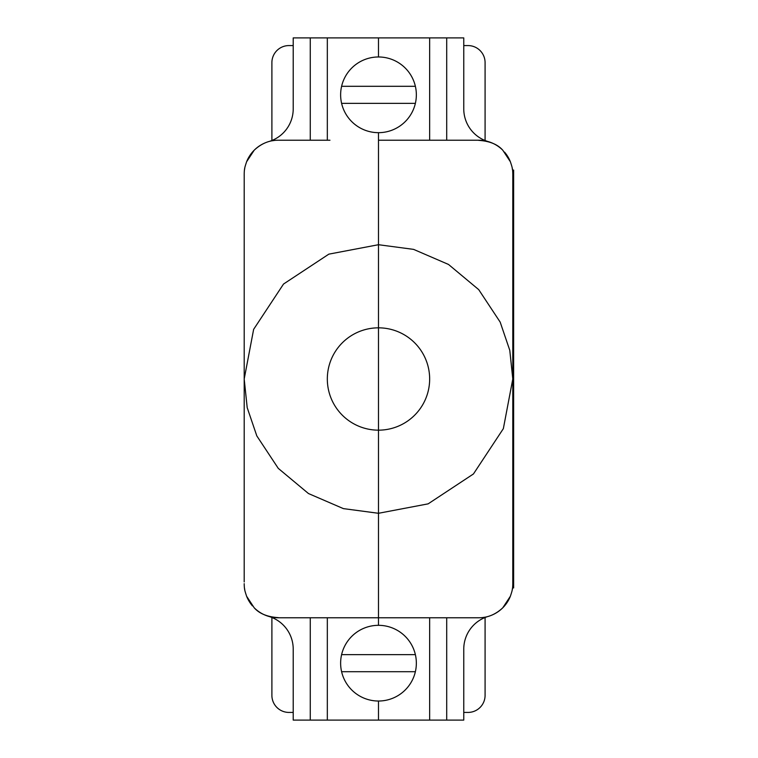 <?xml version="1.0" encoding="UTF-8"?>
<svg xmlns="http://www.w3.org/2000/svg" width="758" height="758" viewBox="0 0 758 758"><rect width="100%" height="100%" fill="white"/><g stroke="black" fill="none" stroke-linecap="round" stroke-linejoin="round"><path stroke-width="1.14" d="M341.602 86.298A37.862 37.862 0 0 1 416.35 94.826A37.862 37.862 0 0 1 341.602 103.353A37.862 37.862 0 0 1 341.602 86.298L415.384 86.298M415.384 103.353L341.602 103.353M341.602 654.647A37.862 37.862 0 0 1 416.35 663.174A37.862 37.862 0 0 1 341.602 671.702A37.862 37.862 0 0 1 341.602 654.647L415.384 654.647M415.384 671.702L341.602 671.702M293.213 45.575L288.95 45.575A17.055 17.055 0 0 0 271.895 62.63L271.895 140.495M463.763 45.575L468.027 45.575A17.055 17.055 0 0 1 485.082 62.63L485.082 140.495M485.082 617.505L485.082 695.37A17.055 17.055 0 0 1 468.027 712.425L463.763 712.425M271.895 617.505L271.895 695.37A17.055 17.055 0 0 0 288.95 712.425L293.213 712.425M427.029 617.77L378.488 617.77L378.488 625.312L378.488 513.289L343.383 508.618L308.468 493.543L278.271 468.368L256.81 435.897L247.203 407.671L244.199 379L253.636 329.351L283.53 284.042L328.839 254.148L378.488 244.711L378.488 132.688L378.488 617.77L278.309 617.77A34.11 34.11 0 0 1 254.641 608.219M278.916 140.23L329.957 140.23M304.185 140.23L300.32 140.23M277.248 140.249A34.11 34.11 0 0 1 278.309 140.23C269.365 140.183 261.33 143.518 254.195 150.217L246.596 161.776C244.976 166.855 244.247 168.276 244.209 174.349L244.199 581.945M244.199 538.635L244.199 530.799M244.19 189.557L244.199 193.508M244.199 192.361L244.199 205.21M244.218 173.355A34.11 34.11 0 0 0 244.199 174.34L244.199 176.055M252.433 605.879A34.11 34.11 0 0 1 246.72 596.527M244.796 589.999A34.11 34.11 0 0 1 244.512 588.265M244.218 584.645A34.11 34.11 0 0 1 244.199 583.66C244.256 589.724 244.976 591.136 246.596 596.224L254.195 607.783C259.34 613.639 267.385 616.917 278.319 617.637M310.268 617.77L310.268 720.1L293.213 720.1L293.213 649.123A34.11 34.11 0 0 0 268.711 616.387M310.268 140.23L310.268 37.9L293.213 37.9L293.213 108.877A34.11 34.11 0 0 1 269.308 141.424M274.519 140.438A34.11 34.11 0 0 0 271.961 140.827M265.347 142.788A34.11 34.11 0 0 0 254.195 150.217M254.034 150.378A34.11 34.11 0 0 0 246.786 161.321M244.796 168.001A34.11 34.11 0 0 0 244.512 169.735M478.071 617.77L478.677 617.77C487.612 617.817 495.656 614.482 502.791 607.783L510.39 596.224C512.01 591.145 512.73 589.724 512.778 583.651L512.787 379L503.35 428.649L473.447 473.958L428.147 503.852L378.488 513.289L378.488 430.165A51.165 51.165 0 0 0 429.653 379A51.165 51.165 0 0 0 378.488 327.835A51.165 51.165 0 0 0 327.323 379A51.165 51.165 0 0 0 378.488 430.165L378.488 244.711L413.603 249.382L448.518 264.457L478.715 289.632L500.176 322.103L509.783 350.329L512.787 379L512.787 279.854M310.268 720.1L378.488 720.1L378.488 701.036L378.488 720.1L463.763 720.1L463.763 649.123A34.11 34.11 0 0 1 487.669 616.576M446.708 140.23L446.708 37.9L378.488 37.9L378.488 56.964L378.488 37.9L310.268 37.9M327.323 140.23L327.323 37.9M327.323 617.77L327.323 720.1M452.801 617.77L456.667 617.77M378.488 617.77L478.677 617.77A34.11 34.11 0 0 0 479.738 617.751M378.488 140.23L478.677 140.23A34.11 34.11 0 0 1 502.346 149.781M512.787 379L512.787 170.076L513.64 170.076L513.64 587.924L512.787 587.924L512.787 583.66A34.11 34.11 0 0 1 512.768 584.645M512.787 219.365L512.787 227.201M512.796 568.443L512.787 564.492M512.787 565.639L512.787 552.79M504.553 152.121A34.11 34.11 0 0 1 510.267 161.473M512.19 168.001A34.11 34.11 0 0 1 512.474 169.735M512.768 173.355A34.11 34.11 0 0 1 512.787 174.34C512.73 168.276 512.01 166.864 510.39 161.776L502.791 150.217C497.646 144.361 489.602 141.083 478.668 140.363M446.708 37.9L463.763 37.9L463.763 108.877A34.11 34.11 0 0 0 488.275 141.613M446.708 617.77L446.708 720.1M482.467 617.562A34.11 34.11 0 0 0 485.025 617.173M491.639 615.212A34.11 34.11 0 0 0 502.791 607.783M502.952 607.622A34.11 34.11 0 0 0 510.2 596.679M512.19 589.999A34.11 34.11 0 0 0 512.474 588.265M429.653 617.77L429.653 720.1M429.653 140.23L429.653 37.9M513.64 343.185L513.64 371.325M513.64 386.732L513.64 414.872M513.64 481.339L513.64 472.803"/></g></svg>
